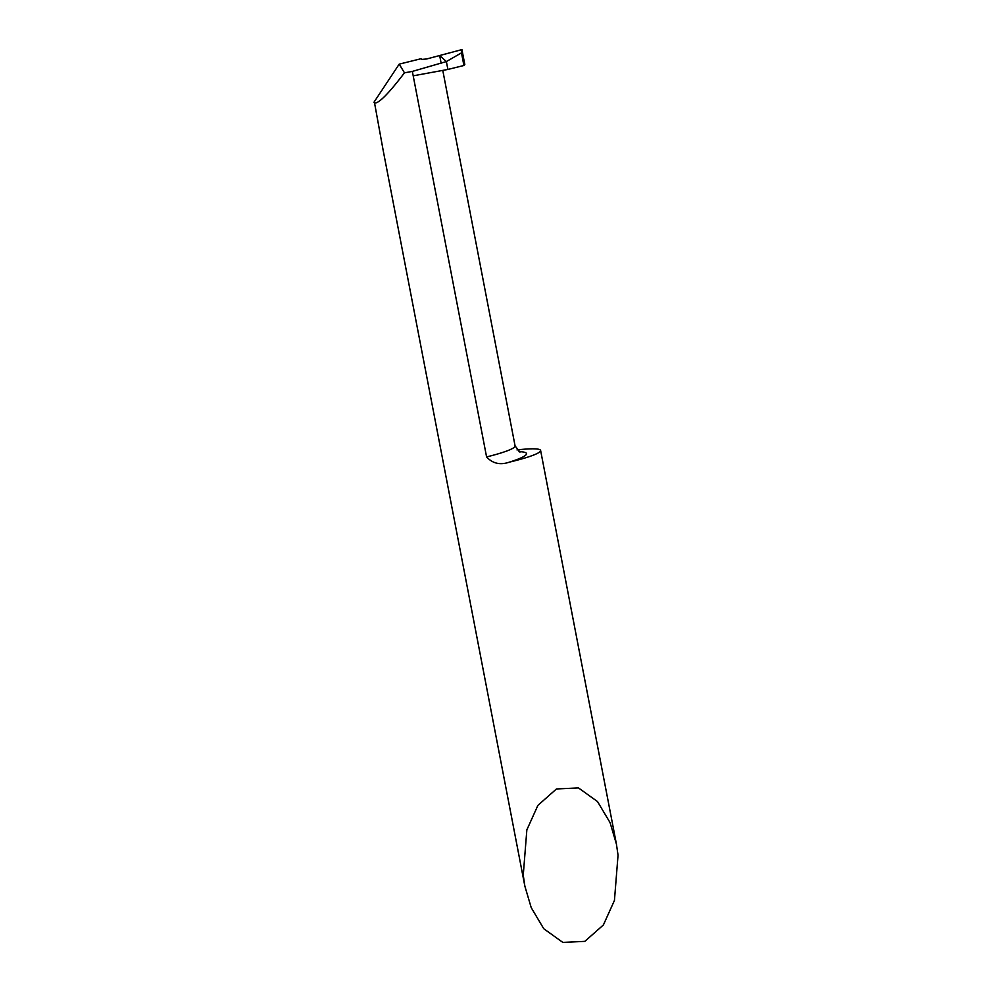 <?xml version="1.0" encoding="UTF-8"?>
<svg xmlns="http://www.w3.org/2000/svg" width="992" height="992" viewBox="0 0 992 992"><rect width="100%" height="100%" fill="white"/><g stroke="black" fill="none" stroke-linecap="round" stroke-linejoin="round"><path stroke-width="1.49" d="M518.99 451.645A58.714 7.056 169.1 0 1 525.748 452.736A58.714 7.056 169.1 0 1 509.392 462.136C500.241 465.285 492.64 463.549 486.588 456.928L412.35 71.412L404.463 72.825L399.206 64.133L420.98 58.751L421.786 59.408L426.684 58.974L439.654 55.527L446.375 61.566L447.888 69.452L446.375 61.566L439.654 55.527L461.925 49.6L461.478 52.861L463.909 65.484L464.814 64.579L461.925 49.6M413.205 75.826L447.888 69.452L463.909 65.484M412.35 71.412L446.375 61.566L461.478 52.861M523.255 875.142L526.851 829.882L537.9 805.368L556.45 788.962L578.472 787.921L597.556 801.61L610.08 822.666L616.429 844.118L618.041 855.178L614.445 900.438L603.396 924.953L584.846 941.358L562.824 942.4L543.74 928.71L531.216 907.655L524.867 886.191L523.255 875.142M509.392 462.136A48.93 5.878 -10.9 0 0 540.615 450.467A48.93 5.878 -10.9 0 0 539.97 449.736A48.93 5.878 -10.9 0 0 516.993 449.934M404.463 72.825C388.616 93.645 378.646 103.701 374.554 102.982L382.912 148.986M399.206 64.133L373.959 102.25M441.192 63.513L439.654 55.527L461.925 49.6L464.814 64.579M486.588 456.928A48.93 5.878 -10.9 0 0 515.084 445.916L442.792 70.482M519.957 452.141L515.084 445.916M616.429 844.118L540.615 450.467M524.867 886.191L382.54 147.089"/></g></svg>
